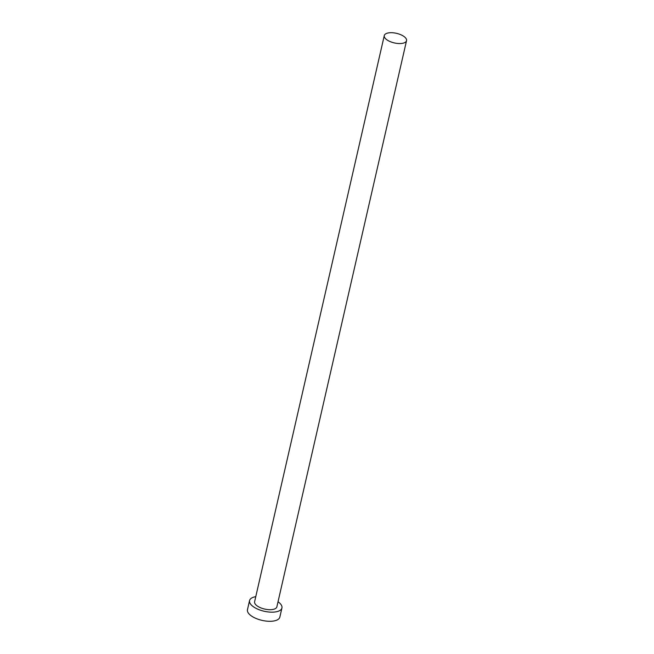 <?xml version="1.0" encoding="UTF-8"?>
<svg xmlns="http://www.w3.org/2000/svg" width="654" height="654" viewBox="0 0 654 654"><rect width="100%" height="100%" fill="white"/><g stroke="black" fill="none" stroke-linecap="round" stroke-linejoin="round"><path stroke-width="0.98" d="M402.316 35.455A11.42 4.913 12.9 0 0 391.018 32.7A11.42 4.913 12.9 0 0 384.282 35.578A11.42 4.913 12.9 0 0 388.501 40.801A11.42 4.913 12.9 0 0 399.798 43.556A11.42 4.913 12.9 0 0 406.535 40.679A11.42 4.913 12.9 0 0 402.316 35.455M384.282 35.578L254.61 601.729A11.42 4.913 12.9 0 0 258.837 606.945A11.42 4.913 12.9 0 0 270.135 609.7A11.42 4.913 12.9 0 0 276.871 606.822L406.535 40.679M255.771 596.669A16.603 7.153 12.9 0 0 249.558 600.568A16.603 7.153 12.9 0 0 255.698 608.163A16.603 7.153 12.9 0 0 272.129 612.169A16.603 7.153 12.9 0 0 281.931 607.983A16.603 7.153 12.9 0 0 278.032 601.762M249.558 600.568L247.465 609.7A16.603 7.153 12.9 0 0 253.605 617.294A16.603 7.153 12.9 0 0 270.037 621.3A16.603 7.153 12.9 0 0 279.838 617.114L281.931 607.983"/></g></svg>
